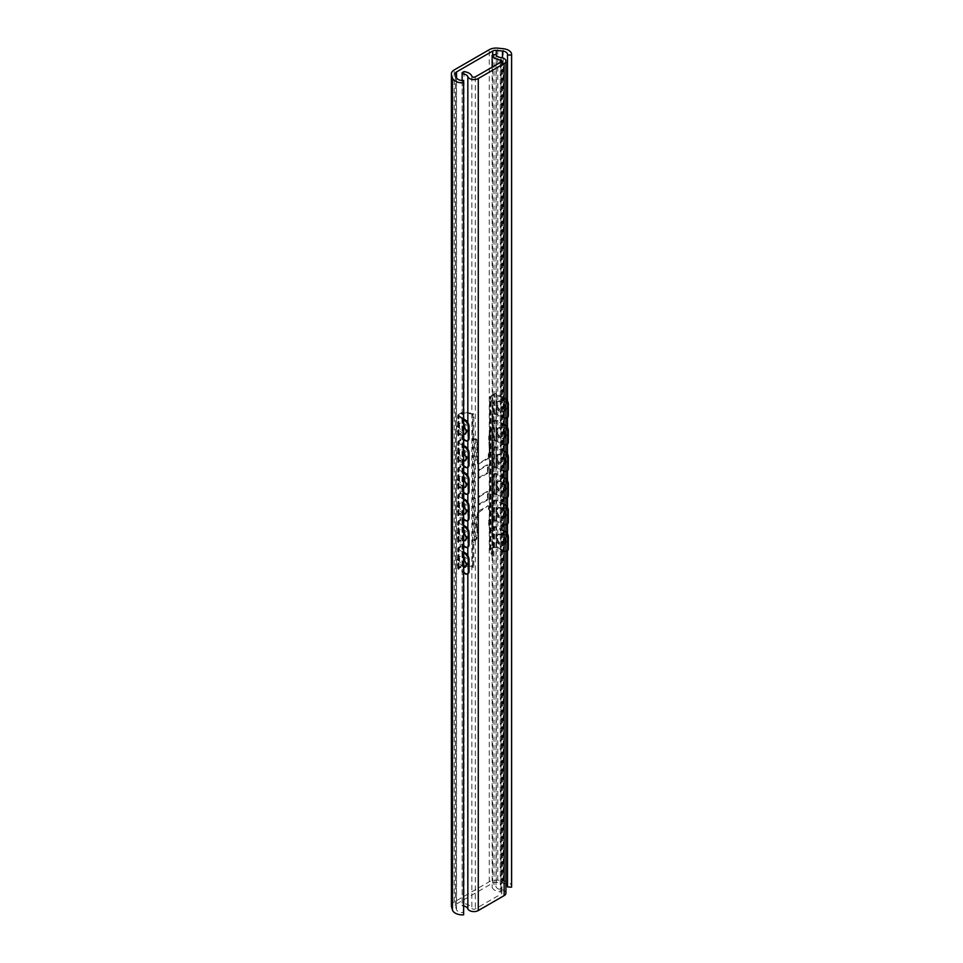 <?xml version="1.0" encoding="UTF-8"?>
<svg xmlns="http://www.w3.org/2000/svg" width="963" height="963" viewBox="0 0 963 963"><rect width="100%" height="100%" fill="white"/><g stroke="black" fill="none" stroke-linecap="round" stroke-linejoin="round"><path stroke-width="0.72" stroke-dasharray="4.82 3.61" d="M451.382 905.93A9.678 5.585 180 0 1 454.211 901.982L489.264 881.747A9.678 5.585 180 0 1 497.787 880.194L503.204 880.748A10.196 5.886 180 0 1 511.618 886.538M507.501 550.74L507.501 533.887M507.501 524.113L507.501 507.272M507.501 497.486L507.501 480.645M507.501 470.859L507.501 454.018M507.501 444.244L507.501 427.391M507.501 417.617L507.501 400.933M507.501 886.959A6.115 3.527 -0 0 0 507.537 886.538A6.115 3.527 -0 0 0 507.501 886.116M505.936 884.154A6.115 3.527 -0 0 0 502.493 883.059L496.294 882.433A4.081 2.359 -0 0 0 492.707 883.083L456.534 903.968A4.081 2.359 -0 0 0 455.343 905.629A4.081 2.359 -0 0 0 455.403 906.039L456.498 909.614A6.115 3.527 -0 0 0 463.251 912.503L463.251 80.459M463.251 912.503L463.624 914.85M489.035 457.365L488.313 458.617L478.298 464.154L478.081 460.783L476.998 460.158L477.72 444.762A5.706 3.298 120 0 0 476.998 442.523L476.998 440.187A2.034 1.18 120 0 0 476.577 439.26A2.034 1.18 120 0 0 475.566 439.357L475.421 439.441A2.034 1.18 -60 0 1 474.603 439.622L473.832 438.526L473.832 414.066L472.881 413.512L472.881 437.972L473.892 439.2A2.034 1.18 120 0 0 474.699 439.02L474.843 438.935A2.034 1.18 -60 0 1 475.854 438.839A2.034 1.18 -60 0 1 476.276 439.766L476.276 442.101A5.706 3.298 -60 0 1 476.998 444.352L476.276 459.736L477.359 460.362L477.359 463.275L478.081 463.697L487.591 458.195L488.313 456.956L488.313 454.042L489.397 452.165L488.674 437.611A5.706 3.298 -60 0 1 489.397 434.53L489.397 432.194A2.034 1.18 -60 0 1 490.841 429.703L490.986 429.618A2.034 1.18 120 0 0 491.792 428.872L492.045 402.45L492.996 402.991L492.514 429.281A2.034 1.18 -60 0 1 491.696 430.04L491.551 430.124A2.034 1.18 120 0 0 490.119 432.616L490.119 434.951A5.706 3.298 120 0 0 489.397 438.021L490.119 452.586L489.035 454.452L489.035 457.365L488.313 456.956M489.035 454.452L488.313 454.042M490.119 452.586L489.397 452.165M490.119 442.595L489.397 442.186M489.397 443.016L488.674 442.595M490.119 434.951L489.397 434.53M491.792 428.872L491.792 530.288A2.034 1.18 120 0 0 490.986 530.469L490.841 530.553A2.034 1.18 -60 0 1 489.818 530.649A2.034 1.18 -60 0 1 489.397 529.71L489.397 527.375A5.706 3.298 -60 0 1 488.674 525.136L488.674 520.152L489.397 519.731L489.397 509.752L488.313 509.126L488.819 506.165L489.035 509.535L490.119 510.161L489.397 525.557A5.706 3.298 120 0 0 490.119 527.796L490.119 530.131A2.034 1.18 120 0 0 490.54 531.058A2.034 1.18 120 0 0 491.551 530.962L491.696 530.878A2.034 1.18 -60 0 1 492.514 530.697L492.996 556.084L492.045 555.543L491.792 530.288L491.792 428.872M474.603 541.037A2.034 1.18 -60 0 1 475.421 540.279L475.566 540.195A2.034 1.18 120 0 0 476.998 537.703L476.998 535.368A5.706 3.298 120 0 0 477.72 532.298L477.72 527.303L476.998 526.881L476.998 531.877A5.706 3.298 -60 0 1 476.276 534.947L476.276 537.282A2.034 1.18 -60 0 1 474.843 539.786L474.699 539.87A2.034 1.18 120 0 0 473.892 540.616L472.881 542.145L472.881 566.605L473.832 567.159L473.832 542.699L474.603 541.037L474.603 439.622L472.881 437.972M474.386 439.525L473.64 439.104L473.892 540.616M476.998 442.523L476.276 442.101M477.72 449.757L476.998 449.336M476.998 450.166L476.276 449.757M476.998 460.158L476.276 459.736M478.081 460.783L477.359 460.362M492.057 530.914L491.792 530.288M492.045 402.45L489.649 397.274A2.034 1.18 180 0 1 489.577 396.973A2.034 1.18 180 0 1 490.167 396.142L493.826 394.036A2.034 1.18 180 0 1 496.595 393.975L504.48 397.875L503.818 398.321L494.549 394.445L490.588 396.973L493.032 402.305A2.034 1.18 180 0 1 493.104 402.606A2.034 1.18 180 0 1 492.996 402.991M491.997 548.019L495.933 547.345L503.818 551.257L504.48 550.812L496.595 546.9A2.034 1.18 0 0 0 493.826 546.96L490.167 549.235A2.034 1.18 0 0 0 489.577 550.066A2.034 1.18 0 0 0 489.649 550.379L492.045 555.543M477.72 527.303L476.998 527.724L476.998 517.733L478.081 515.867L478.081 512.954L488.109 505.744L478.081 511.281L477.359 512.533L477.359 515.446L476.276 517.324L476.276 527.303L476.998 526.881M487.519 471.894L487.519 465.237L488.241 465.647L488.241 472.303L487.519 471.894L486.941 472.881L487.663 473.302L488.241 472.303M487.663 473.302L479.454 478.045L478.154 477.299L479.454 478.045M478.876 477.708L478.876 471.051L478.154 470.642L478.731 469.643L479.454 470.052L478.876 471.051M479.454 470.052L487.519 465.237M487.519 498.509L487.519 491.852L488.241 492.274L488.241 498.93L487.519 498.509L486.941 499.508L487.663 499.929L488.241 498.93M487.663 499.929L479.454 504.672L478.154 503.926L479.454 504.672M478.876 504.335L478.876 497.678L478.154 497.269L478.731 496.27L479.454 496.679L478.876 497.678M479.454 496.679L487.519 491.852M463.624 419.796L458.195 416.136A2.034 1.18 180 0 1 457.702 415.366A2.034 1.18 180 0 1 458.304 414.535L461.963 412.429A2.034 1.18 180 0 1 463.925 412.128L472.881 413.512M473.832 414.066A2.034 1.18 180 0 1 472.64 414.078L462.673 412.85L458.725 415.366L463.624 418.893M476.998 535.368L476.276 534.947M492.514 429.281L492.996 531.624L492.045 531.082M478.081 515.867L477.359 515.446M476.998 517.733L476.276 517.324M476.998 527.724L476.276 527.303M490.119 527.796L489.397 527.375M489.397 520.562L488.674 520.152M490.119 520.152L489.397 519.731M490.119 510.161L489.397 509.752M489.035 509.535L488.313 509.126M472.881 566.605L463.925 565.221A2.034 1.18 0 0 0 461.963 565.522L460.133 566.413L460.856 566.99L463.66 565.787L472.64 567.183A2.034 1.18 0 0 0 473.832 567.159M492.996 556.084A2.034 1.18 0 0 0 493.104 555.711A2.034 1.18 0 0 0 493.032 555.398L490.588 550.066L492.719 548.429M491.997 548.176L492.719 548.597M460.856 566.99L460.133 566.581M506.093 408.493C504.901 403.1 502.301 400.644 498.28 401.15C493.971 403.304 500.76 413.946 504.756 411.297L506.093 408.493M505.37 408.914L504.034 411.719C500.038 414.367 493.249 403.726 497.558 401.571C501.579 401.065 504.179 403.509 505.37 408.914M506.093 435.12C504.901 429.727 502.301 427.271 498.28 427.777C493.971 429.931 500.76 440.573 504.756 437.924L506.093 435.12M505.37 435.541L504.034 438.346C500.038 440.994 493.249 430.353 497.558 428.198C501.579 427.692 504.179 430.136 505.37 435.541M506.093 461.746C504.901 456.342 502.301 453.898 498.28 454.404C493.971 456.558 500.76 467.199 504.756 464.551L506.093 461.746M505.37 462.168L504.034 464.973C500.038 467.621 493.249 456.98 497.558 454.825C501.579 454.319 504.179 456.763 505.37 462.168M506.093 488.373C504.901 482.969 502.301 480.525 498.28 481.031C493.971 483.185 500.76 493.826 504.756 491.178L506.093 488.373M505.37 488.795L504.034 491.599C500.038 494.236 493.249 483.607 497.558 481.452C501.579 480.946 504.179 483.39 505.37 488.795M506.093 515C504.901 509.596 502.301 507.152 498.28 507.657C493.971 509.812 500.76 520.453 504.756 517.805L506.093 515M505.37 515.41L504.034 518.226C500.038 520.863 493.249 510.234 497.558 508.079C501.579 507.573 504.179 510.017 505.37 515.41M463.889 434.337C459.086 431.231 457.666 427.596 459.652 423.455L463.624 424.936M465.538 433.88L467.079 431.027C466.056 425.526 463.817 422.865 460.374 423.046C458.412 427.391 459.893 431.027 464.828 433.952M463.889 460.964C459.086 457.858 457.666 454.223 459.652 450.082L463.624 451.563M465.538 460.507L467.079 457.654C466.056 452.153 463.817 449.492 460.374 449.673C458.412 454.018 459.893 457.654 464.828 460.579M463.889 487.591C459.086 484.473 457.666 480.85 459.652 476.709L463.624 478.19M465.538 487.134L467.079 484.281C466.056 478.78 463.817 476.119 460.374 476.288C458.412 480.645 459.893 484.281 464.828 487.206M463.889 514.218C459.086 511.1 457.666 507.477 459.652 503.336L463.624 504.817M465.538 513.761L467.079 510.896C466.056 505.406 463.817 502.746 460.374 502.915C458.412 507.272 459.893 510.908 464.828 513.821M463.889 540.845C459.086 537.727 457.666 534.104 459.652 529.963L463.624 531.432M465.538 540.387L467.079 537.523C466.056 532.033 463.817 529.373 460.374 529.542C458.412 533.899 459.893 537.535 464.828 540.448M506.093 541.627C504.901 536.222 502.301 533.779 498.28 534.284C493.971 536.439 500.76 547.08 504.756 544.432L506.093 541.627M505.37 542.037L504.034 544.841C500.038 547.49 493.249 536.848 497.558 534.694C501.579 534.188 504.179 536.644 505.37 542.037M463.889 567.472C459.086 564.354 457.666 560.731 459.652 556.59L463.624 558.059M465.538 567.014L467.079 564.149C466.056 558.648 463.817 555.988 460.374 556.169C458.412 560.526 459.893 564.162 464.828 567.075M503.818 398.321A5.092 3.154 56.1 0 1 505.936 400.054M505.936 398.899A5.092 3.154 -123.9 0 0 504.48 397.875M504.48 417.677L496.595 413.777A2.034 1.18 0 0 0 493.826 413.837L491.997 414.884L492.719 415.306L495.933 414.222L503.818 418.123L504.48 417.677A5.092 3.154 -123.9 0 0 506.971 417.93M505.936 418.496A5.092 3.154 56.1 0 1 503.818 418.123M463.624 446.254L458.195 442.595A2.034 1.18 180 0 1 457.702 441.824A2.034 1.18 180 0 1 458.304 440.994L460.133 439.947L460.133 433.29L458.304 434.337A2.034 1.18 0 0 0 457.702 435.168A2.034 1.18 0 0 0 458.195 435.938L463.624 439.597M464.96 440.488L465.743 440.115A5.092 2.708 -116.4 0 0 467.994 440.512M465.743 440.115L458.725 435.168L460.856 433.699L460.856 440.356L458.725 441.824L463.624 445.351M460.133 433.29L460.856 433.699M505.936 425.357A5.092 3.154 -123.9 0 0 504.48 424.334L503.818 424.779A5.092 3.154 56.1 0 1 505.936 426.513M491.997 414.884L491.997 421.541L493.826 420.494A2.034 1.18 180 0 1 496.595 420.434L504.48 424.334M491.997 421.541L492.719 421.963L492.719 415.306M503.818 424.779L495.933 420.879L492.719 421.963M505.936 445.123A5.092 3.154 56.1 0 1 503.818 444.75L504.48 444.304A5.092 3.154 -123.9 0 0 506.971 444.557M504.48 444.304L496.595 440.404A2.034 1.18 0 0 0 493.826 440.464L491.997 441.511L492.719 441.933L495.933 440.849L503.818 444.75M460.133 439.947L460.856 440.356M464.96 467.115L465.743 466.73A5.092 2.708 -116.4 0 0 467.994 467.139M465.743 466.73L458.725 461.795L460.856 460.326L460.856 466.983L458.725 468.451L463.624 471.966M463.624 472.881L458.195 469.222A2.034 1.18 180 0 1 457.702 468.451A2.034 1.18 180 0 1 458.304 467.621L460.133 466.574L460.133 459.917L458.304 460.964A2.034 1.18 0 0 0 457.702 461.795A2.034 1.18 0 0 0 458.195 462.565L463.624 466.224M460.133 459.917L460.856 460.326M505.936 451.984A5.092 3.154 -123.9 0 0 504.48 450.961L503.818 451.406A5.092 3.154 56.1 0 1 505.936 453.14M491.997 441.511L491.997 448.168L493.826 447.121A2.034 1.18 180 0 1 496.595 447.049L504.48 450.961M491.997 448.168L492.719 448.589L492.719 441.933M503.818 451.406L495.933 447.506L492.719 448.589M505.936 471.75A5.092 3.154 56.1 0 1 503.818 471.376L504.48 470.931A5.092 3.154 -123.9 0 0 506.971 471.184M504.48 470.931L496.595 467.019A2.034 1.18 0 0 0 493.826 467.079L491.997 468.138L492.719 468.56L495.933 467.464L503.818 471.376M460.133 466.574L460.856 466.983M464.96 493.742L465.743 493.357A5.092 2.708 -116.4 0 0 467.994 493.766M465.743 493.357L458.725 488.422L460.856 486.953L460.856 493.61L458.725 495.078L463.624 498.593M463.624 499.496L458.195 495.849A2.034 1.18 180 0 1 457.702 495.078A2.034 1.18 180 0 1 458.304 494.248L460.133 493.188L460.133 486.532L458.304 487.591A2.034 1.18 0 0 0 457.702 488.422A2.034 1.18 0 0 0 458.195 489.192L463.624 492.839M460.133 486.532L460.856 486.953M505.936 478.611A5.092 3.154 -123.9 0 0 504.48 477.588L503.818 478.033A5.092 3.154 56.1 0 1 505.936 479.755M491.997 468.138L491.997 474.795L493.826 473.736A2.034 1.18 180 0 1 496.595 473.676L504.48 477.588M491.997 474.795L492.719 475.216L492.719 468.56M503.818 478.033L495.933 474.121L492.719 475.216M505.936 498.377A5.092 3.154 56.1 0 1 503.818 498.003L504.48 497.558A5.092 3.154 -123.9 0 0 506.971 497.811M504.48 497.558L496.595 493.646A2.034 1.18 0 0 0 493.826 493.706L491.997 494.765L492.719 495.175L495.933 494.091L503.818 498.003M460.133 493.188L460.856 493.61M464.96 520.369L465.743 519.984A5.092 2.708 -116.4 0 0 467.994 520.393M465.743 519.984L458.725 515.049L460.856 513.58L460.856 520.237L458.725 521.705L463.624 525.22M463.624 526.123L458.195 522.476A2.034 1.18 180 0 1 457.702 521.705A2.034 1.18 180 0 1 458.304 520.875L460.133 519.815L460.133 513.159L458.304 514.218A2.034 1.18 0 0 0 457.702 515.049A2.034 1.18 0 0 0 458.195 515.819L463.624 519.466M460.133 513.159L460.856 513.58M505.936 505.238A5.092 3.154 -123.9 0 0 504.48 504.215L503.818 504.66A5.092 3.154 56.1 0 1 505.936 506.382M491.997 494.765L491.997 501.422L493.826 500.363A2.034 1.18 180 0 1 496.595 500.303L504.48 504.215M491.997 501.422L492.719 501.831L492.719 495.175M503.818 504.66L495.933 500.748L492.719 501.831M505.936 524.991A5.092 3.154 56.1 0 1 503.818 524.63L504.48 524.185A5.092 3.154 -123.9 0 0 506.971 524.438M504.48 524.185L496.595 520.273A2.034 1.18 0 0 0 493.826 520.333L491.997 521.392L492.719 521.802L495.933 520.718L503.818 524.63M460.133 519.815L460.856 520.237M464.96 546.996L465.743 546.611A5.092 2.708 -116.4 0 0 467.994 547.02M465.743 546.611L458.725 541.675L460.856 540.207L460.856 546.864L458.725 548.332L463.624 551.847M463.624 552.75L458.195 549.103A2.034 1.18 180 0 1 457.702 548.332A2.034 1.18 180 0 1 458.304 547.502L460.133 546.442L460.133 539.786L458.304 540.845A2.034 1.18 0 0 0 457.702 541.675A2.034 1.18 0 0 0 458.195 542.446L463.624 546.093M460.133 539.786L460.856 540.207M505.936 531.865A5.092 3.154 -123.9 0 0 504.48 530.842L503.818 531.287A5.092 3.154 56.1 0 1 505.936 533.008M503.818 531.287L495.933 527.375L492.719 528.458L492.719 521.802M505.936 551.618A5.092 3.154 56.1 0 1 503.818 551.257M504.48 550.812A5.092 3.154 -123.9 0 0 506.971 551.065M464.96 573.623L465.743 573.238A5.092 2.708 -116.4 0 0 467.994 573.647M465.743 573.238L458.978 568.688L460.856 566.834M478.731 477.624L486.941 472.881M478.154 470.642L478.154 477.299M486.941 464.9L478.731 469.643M478.731 504.251L486.941 499.508M478.154 497.269L478.154 503.926M486.941 491.527L478.731 496.27M491.997 521.392L491.997 528.049L492.719 528.458M491.997 528.049L493.826 526.99A2.034 1.18 180 0 1 496.595 526.93L504.48 530.842M460.133 546.442L460.856 546.864M460.133 566.413L458.304 567.472A2.034 1.18 0 0 0 457.702 568.302A2.034 1.18 0 0 0 458.195 569.061L463.624 572.72M505.936 893.11A6.175 3.563 0 0 0 500.941 889.607A6.115 3.527 180 0 1 495.993 886.309L492.153 887.405A10.196 5.886 0 0 0 500.254 891.931A2.034 1.18 180 0 1 501.916 893.086A2.034 1.18 180 0 1 501.326 893.917L475.301 908.94A2.034 1.18 180 0 1 473.254 909.228A2.034 1.18 180 0 1 471.858 908.326A10.196 5.886 0 0 0 464.01 903.643L462.132 904.726L462.132 905.87A6.115 3.527 180 0 1 463.624 906.014M495.993 54.277L495.993 886.309M494.031 54.277L494.031 886.309M492.153 67.169L492.153 887.405M464.01 71.599L464.01 903.643M462.132 72.694L462.132 904.726M462.132 80.483L462.132 905.87M497.787 880.194L497.787 48.15M489.264 881.747L489.264 49.703M503.204 880.748L503.204 48.704M502.493 883.059L502.493 57.876M496.294 882.433L496.294 55.216M492.707 883.083L492.707 55.035M456.534 903.968L456.534 77.69M455.403 906.039L455.403 73.995M456.498 909.614L456.498 77.57M454.211 901.982L454.211 69.938M488.313 458.617L487.591 458.195M489.397 438.021L488.674 437.611M490.119 432.616L489.397 432.194M491.551 430.124L490.841 429.703M491.696 430.04L490.986 429.618M492.996 427.452L492.045 426.91M475.421 439.441L474.699 439.02M475.566 439.357L474.843 438.935M476.998 440.187L476.276 439.766M477.72 444.762L476.998 444.352M478.804 464.106L477.359 463.275M489.649 550.379L489.649 397.274M477.72 532.298L476.998 531.877M476.998 537.703L476.276 537.282M475.566 540.195L474.843 539.786M475.421 540.279L474.699 539.87M473.832 542.699L472.881 542.145M491.696 530.878L490.986 530.469M478.081 512.954L477.359 512.533M491.551 530.962L490.841 530.553M490.119 530.131L489.397 529.71M489.397 525.557L488.674 525.136M489.035 506.622L487.591 505.792M478.804 511.702L478.081 511.281M472.905 541.976L472.905 438.153M463.925 565.221L463.925 412.128M493.032 555.398L493.032 402.305M495.933 414.222L495.933 394.421M496.595 413.777L496.595 393.975M458.195 435.938L458.195 416.136M458.978 435.553L458.978 415.751M496.595 440.404L496.595 420.434M458.978 462.18L458.978 442.21M496.595 467.019L496.595 447.049M458.978 488.807L458.978 468.837M496.595 493.646L496.595 473.676M458.978 515.434L458.978 495.464M496.595 520.273L496.595 500.303M458.978 542.061L458.978 522.09M495.933 547.345L495.933 527.375M458.978 568.688L458.978 548.717M494.549 414.246L494.549 394.445M490.889 549.656L490.889 396.551M494.549 547.381L494.549 527.411M494.549 520.754L494.549 500.784M494.549 494.127L494.549 474.157M494.549 467.5L494.549 447.53M494.549 440.873L494.549 420.903M495.933 520.718L495.933 500.748M495.933 494.091L495.933 474.121M495.933 467.464L495.933 447.506M496.595 546.9L496.595 526.93M493.826 546.96L493.826 526.99M493.826 520.333L493.826 500.363M493.826 493.706L493.826 473.736M493.826 467.079L493.826 447.121M493.826 413.837L493.826 394.036M459.026 461.385L459.026 441.415M459.026 488.012L459.026 468.042M459.026 514.639L459.026 494.669M459.026 541.254L459.026 521.284M459.026 567.881L459.026 547.911M462.673 565.943L462.673 412.85M459.026 434.758L459.026 414.957M458.195 569.061L458.195 549.103M458.195 542.446L458.195 522.476M458.195 515.819L458.195 495.849M458.195 489.192L458.195 469.222M458.195 462.565L458.195 442.595M458.304 567.472L458.304 547.502M458.304 540.845L458.304 520.875M458.304 514.218L458.304 494.248M458.304 487.591L458.304 467.621M458.304 460.964L458.304 440.994M493.826 440.464L493.826 420.494M490.167 549.235L490.167 396.142M495.933 440.849L495.933 420.879M490.624 550.222L490.624 397.129M472.64 567.183L472.64 414.078M463.66 565.787L463.66 412.694M458.304 434.337L458.304 414.535M461.963 565.522L461.963 412.429M500.941 57.563L500.941 889.607M500.254 62.499L500.254 891.931M501.326 61.873L501.326 893.917M475.301 76.896L475.301 908.94M471.858 76.282L471.858 908.326M467.837 422.661L467.837 440.597M467.837 449.119L467.837 467.224M467.837 475.746L467.837 493.838M467.837 502.373L467.837 520.465M467.837 529L467.837 547.092M467.837 555.627L467.837 573.719M507.537 886.538L507.537 54.494M455.343 905.629L455.343 73.585M476.577 439.26L475.854 438.839M478.298 464.154L477.576 463.745M492.093 530.577L492.093 427.741M492.707 530.769L491.973 530.348M490.54 531.058L489.818 530.649M488.819 506.165L488.109 505.744M493.104 555.711L493.104 402.606M504.034 411.719L504.756 411.297M497.558 401.571L498.28 401.15M504.034 438.346L504.756 437.924M497.558 428.198L498.28 427.777M504.034 464.973L504.756 464.551M497.558 454.825L498.28 454.404M504.034 491.599L504.756 491.178M497.558 481.452L498.28 481.031M504.034 518.226L504.756 517.805M497.558 508.079L498.28 507.657M465.201 434.144L465.923 433.723M459.652 423.455L460.374 423.046M465.201 460.759L465.923 460.35M459.652 450.082L460.374 449.673M465.201 487.386L465.923 486.977M459.652 476.709L460.374 476.288M465.201 514.013L465.923 513.604M459.652 503.336L460.374 502.915M465.201 540.64L465.923 540.219M459.652 529.963L460.374 529.542M504.034 544.841L504.756 544.432M497.558 534.694L498.28 534.284M465.201 567.267L465.923 566.846M459.652 556.59L460.374 556.169M479.044 478.081L478.322 477.672M488.072 465.273L487.35 464.864M479.044 504.708L478.322 504.299M488.072 491.9L487.35 491.479M458.725 568.302L458.725 548.332M458.725 541.675L458.725 521.705M458.725 515.049L458.725 495.078M458.725 488.422L458.725 468.451M458.725 461.795L458.725 441.824M457.702 568.302L457.702 548.332M457.702 541.675L457.702 521.705M457.702 515.049L457.702 495.078M457.702 488.422L457.702 468.451M457.702 461.795L457.702 441.824M458.725 435.168L458.725 415.366M489.577 550.066L489.577 396.973M490.588 550.066L490.588 396.973M457.702 435.168L457.702 415.366M504.576 544.131A5.67 5.67 0 0 0 504.576 534.321A5.67 5.67 0 0 0 496.077 539.22A5.67 5.67 0 0 0 504.576 544.131M466.08 566.184A5.67 5.67 0 0 0 464.72 556.975A5.67 5.67 0 0 0 456.57 561.477A5.67 5.67 0 0 0 463.624 567.544M504.576 517.504A5.67 5.67 0 0 0 504.576 507.694A5.67 5.67 0 0 0 496.077 512.605A5.67 5.67 0 0 0 504.576 517.504M466.08 539.569A5.67 5.67 0 0 0 464.72 530.348A5.67 5.67 0 0 0 456.57 534.85A5.67 5.67 0 0 0 463.624 540.917M504.576 490.877A5.67 5.67 0 0 0 504.576 481.067A5.67 5.67 0 0 0 496.077 485.978A5.67 5.67 0 0 0 504.576 490.877M466.08 512.942A5.67 5.67 0 0 0 464.72 503.733A5.67 5.67 0 0 0 456.57 508.223A5.67 5.67 0 0 0 463.624 514.29M504.576 464.262A5.67 5.67 0 0 0 504.576 454.44A5.67 5.67 0 0 0 496.077 459.351A5.67 5.67 0 0 0 504.576 464.262M466.08 486.315A5.67 5.67 0 0 0 464.72 477.106A5.67 5.67 0 0 0 456.57 481.596A5.67 5.67 0 0 0 463.624 487.663M504.576 437.635A5.67 5.67 0 0 0 504.576 427.813A5.67 5.67 0 0 0 496.077 432.724A5.67 5.67 0 0 0 504.576 437.635M466.08 459.688A5.67 5.67 0 0 0 464.72 450.479A5.67 5.67 0 0 0 456.57 454.969A5.67 5.67 0 0 0 463.624 461.036M504.576 411.008A5.67 5.67 0 0 0 504.576 401.198A5.67 5.67 0 0 0 496.077 406.097A5.67 5.67 0 0 0 504.576 411.008M466.08 433.061A5.67 5.67 0 0 0 464.72 423.852A5.67 5.67 0 0 0 456.57 428.354A5.67 5.67 0 0 0 463.624 434.409M501.916 61.042L501.916 893.086"/><path stroke-width="1.44" d="M489.264 49.703A9.678 5.585 180 0 1 497.787 48.15L503.204 48.704A10.196 5.886 180 0 1 511.618 54.494A10.196 5.886 180 0 1 511.558 55.132L507.501 54.915A6.115 3.527 -0 0 0 507.537 54.494A6.115 3.527 -0 0 0 502.493 51.015L496.294 50.389A4.081 2.359 -0 0 0 492.707 51.039L456.534 71.924A4.081 2.359 -0 0 0 455.343 73.585A4.081 2.359 -0 0 0 455.403 73.995L456.498 77.57A6.115 3.527 -0 0 0 463.251 80.459L463.624 82.806A10.196 5.886 180 0 1 452.478 77.979L451.527 74.861A9.678 5.585 180 0 1 451.382 73.886A9.678 5.585 180 0 1 454.211 69.938L489.264 49.703M511.618 54.494L511.618 886.538A10.196 5.886 180 0 1 511.558 887.176L511.558 55.132M511.558 887.176L507.501 886.959L507.501 550.74M507.501 533.887L507.501 524.113M507.501 507.272L507.501 497.486M507.501 480.645L507.501 470.859M507.501 454.018L507.501 444.244M507.501 427.391L507.501 417.617M507.501 400.933L507.501 54.915M507.501 886.116A6.115 3.527 -0 0 0 505.936 884.154M451.382 73.886L451.382 905.93A9.678 5.585 180 0 0 451.527 906.905L452.478 910.023A10.196 5.886 180 0 0 463.624 914.85L463.624 82.806M463.624 418.893L465.743 420.301L463.624 419.796M463.624 424.936L466.357 431.436L465.201 434.144L463.889 434.337M464.828 433.952L465.538 433.88M463.624 451.563L466.357 458.063L465.201 460.759L463.889 460.964M464.828 460.579L465.538 460.507M463.624 478.19L466.357 484.69L465.201 487.386L463.889 487.591M464.828 487.206L465.538 487.134M463.624 504.817L466.357 511.317L465.201 514.013L463.889 514.218M464.828 513.821L465.538 513.761M463.624 531.432L466.357 537.944L465.201 540.64L463.889 540.845M464.828 540.448L465.538 540.387M463.624 558.059L466.357 564.571L465.201 567.267L463.889 567.472M464.828 567.075L465.538 567.014M505.936 400.054A5.092 3.154 56.1 0 1 507.682 404.4L508.344 403.954A5.092 3.154 -123.9 0 0 505.936 398.899M506.971 417.93A5.092 3.154 -123.9 0 0 507.32 417.749A5.092 3.154 -123.9 0 0 508.344 415.438L507.682 415.884L507.682 404.4M508.344 415.438L508.344 403.954M507.682 415.884A5.092 3.154 56.1 0 1 506.658 418.195A5.092 3.154 56.1 0 1 505.936 418.496M464.96 420.687A5.092 2.708 63.6 0 1 468.283 427.078L469.053 426.705A5.092 2.708 -116.4 0 0 465.743 420.301M468.283 438.562A5.092 2.708 63.6 0 1 467.224 440.898L467.994 440.512A5.092 2.708 -116.4 0 0 469.053 438.177L468.283 438.562L468.283 427.078M469.053 438.177L469.053 426.705M463.624 439.597L464.96 440.488A5.092 2.708 63.6 0 0 467.224 440.898M505.936 426.513A5.092 3.154 56.1 0 1 507.682 430.858L508.344 430.413A5.092 3.154 -123.9 0 0 505.936 425.357M506.971 444.557A5.092 3.154 -123.9 0 0 507.32 444.376A5.092 3.154 -123.9 0 0 508.344 442.065L508.344 430.413M508.344 442.065L507.682 442.511A5.092 3.154 56.1 0 1 506.658 444.822A5.092 3.154 56.1 0 1 505.936 445.123M464.96 447.145A5.092 2.708 63.6 0 1 468.283 453.537L469.053 453.164A5.092 2.708 -116.4 0 0 465.743 446.76L463.624 446.254M463.624 445.351L465.743 446.76M469.053 464.804L468.283 465.189A5.092 2.708 63.6 0 1 467.224 467.524L467.994 467.139A5.092 2.708 -116.4 0 0 469.053 464.804L469.053 453.164M467.224 467.524A5.092 2.708 63.6 0 1 464.96 467.115L463.624 466.224M505.936 453.14A5.092 3.154 56.1 0 1 507.682 457.485L508.344 457.04A5.092 3.154 -123.9 0 0 505.936 451.984M506.971 471.184A5.092 3.154 -123.9 0 0 507.32 470.991A5.092 3.154 -123.9 0 0 508.344 468.68L508.344 457.04M508.344 468.68L507.682 469.137A5.092 3.154 56.1 0 1 506.658 471.449A5.092 3.154 56.1 0 1 505.936 471.75M464.96 473.772A5.092 2.708 63.6 0 1 468.283 480.164L469.053 479.779A5.092 2.708 -116.4 0 0 465.743 473.387L463.624 472.881M463.624 471.966L465.743 473.387M469.053 491.431L468.283 491.816A5.092 2.708 63.6 0 1 467.224 494.151L467.994 493.766A5.092 2.708 -116.4 0 0 469.053 491.431L469.053 479.779M467.224 494.151A5.092 2.708 63.6 0 1 464.96 493.742L463.624 492.839M505.936 479.755A5.092 3.154 56.1 0 1 507.682 484.112L508.344 483.667A5.092 3.154 -123.9 0 0 505.936 478.611M506.971 497.811A5.092 3.154 -123.9 0 0 507.32 497.618A5.092 3.154 -123.9 0 0 508.344 495.307L508.344 483.667M508.344 495.307L507.682 495.752A5.092 3.154 56.1 0 1 506.658 498.064A5.092 3.154 56.1 0 1 505.936 498.377M464.96 500.399A5.092 2.708 63.6 0 1 468.283 506.791L469.053 506.406A5.092 2.708 -116.4 0 0 465.743 500.014L463.624 499.496M463.624 498.593L465.743 500.014M469.053 518.058L468.283 518.443A5.092 2.708 63.6 0 1 467.224 520.778L467.994 520.393A5.092 2.708 -116.4 0 0 469.053 518.058L469.053 506.406M467.224 520.778A5.092 2.708 63.6 0 1 464.96 520.369L463.624 519.466M505.936 506.382A5.092 3.154 56.1 0 1 507.682 510.739L508.344 510.282A5.092 3.154 -123.9 0 0 505.936 505.238M506.971 524.438A5.092 3.154 -123.9 0 0 507.32 524.245A5.092 3.154 -123.9 0 0 508.344 521.934L508.344 510.282M508.344 521.934L507.682 522.379A5.092 3.154 56.1 0 1 506.658 524.691A5.092 3.154 56.1 0 1 505.936 524.991M464.96 527.026A5.092 2.708 63.6 0 1 468.283 533.418L469.053 533.033A5.092 2.708 -116.4 0 0 465.743 526.641L463.624 526.123M463.624 525.22L465.743 526.641M469.053 544.685L468.283 545.07A5.092 2.708 63.6 0 1 467.224 547.405L467.994 547.02A5.092 2.708 -116.4 0 0 469.053 544.685L469.053 533.033M467.224 547.405A5.092 2.708 63.6 0 1 464.96 546.996L463.624 546.093M505.936 533.008A5.092 3.154 56.1 0 1 507.682 537.354L508.344 536.909A5.092 3.154 -123.9 0 0 505.936 531.865M506.971 551.065A5.092 3.154 -123.9 0 0 507.32 550.872A5.092 3.154 -123.9 0 0 508.344 548.561L507.682 549.006L507.682 537.354M508.344 548.561L508.344 536.909M507.682 549.006A5.092 3.154 56.1 0 1 506.658 551.317A5.092 3.154 56.1 0 1 505.936 551.618M464.96 553.653A5.092 2.708 63.6 0 1 468.283 560.045L469.053 559.659A5.092 2.708 -116.4 0 0 465.743 553.268L463.624 552.75M469.053 571.312L468.283 571.697A5.092 2.708 63.6 0 1 467.224 574.02L467.994 573.647A5.092 2.708 -116.4 0 0 469.053 571.312L469.053 559.659M463.624 551.847L465.743 553.268M468.283 571.697L468.283 560.045M467.224 574.02A5.092 2.708 63.6 0 1 464.96 573.623L463.624 572.72M507.682 522.379L507.682 510.739M507.682 495.752L507.682 484.112M507.682 469.137L507.682 457.485M468.283 545.07L468.283 533.418M468.283 518.443L468.283 506.791M468.283 491.816L468.283 480.164M468.283 465.189L468.283 453.537M507.682 442.511L507.682 430.858M463.624 906.014A6.115 3.527 180 0 1 467.837 908.723A6.175 3.563 0 0 0 472.099 911.443A6.175 3.563 0 0 0 478.274 910.553L504.118 895.626A6.175 3.563 0 0 0 505.936 893.11L505.936 61.066A6.175 3.563 180 0 1 504.118 63.582L478.274 78.521A6.175 3.563 180 0 1 472.099 79.399A6.175 3.563 180 0 1 467.837 76.679A6.115 3.527 0 0 0 462.132 73.826L462.132 80.483M462.132 73.826L462.132 72.694L464.01 71.599A10.196 5.886 180 0 1 471.858 76.282A2.034 1.18 0 0 0 473.254 77.184A2.034 1.18 0 0 0 475.301 76.896L501.326 61.873A2.034 1.18 0 0 0 501.916 61.042A2.034 1.18 0 0 0 500.254 59.887A10.196 5.886 180 0 1 492.153 55.36L495.993 54.277A6.115 3.527 0 0 0 500.941 57.563A6.175 3.563 180 0 1 505.936 61.066M492.153 55.36L492.153 67.169M502.493 57.876L502.493 51.015M496.294 55.216L496.294 50.389M492.707 55.035L492.707 51.039M456.534 77.69L456.534 71.924M452.478 910.023L452.478 77.979M451.527 906.905L451.527 74.861M504.118 63.582L504.118 895.626M478.274 78.521L478.274 910.553M500.254 59.887L500.254 62.499M467.837 76.679L467.837 422.661M467.837 440.597L467.837 449.119M467.837 467.224L467.837 475.746M467.837 493.838L467.837 502.373M467.837 520.465L467.837 529M467.837 547.092L467.837 555.627M467.837 573.719L467.837 908.723M506.658 418.195L507.32 417.749M506.658 444.822L507.32 444.376M506.658 471.449L507.32 470.991M506.658 498.064L507.32 497.618M506.658 524.691L507.32 524.245M506.658 551.317L507.32 550.872M463.624 567.544A5.67 5.67 0 0 0 466.08 566.184M463.624 540.917A5.67 5.67 0 0 0 466.08 539.569M463.624 514.29A5.67 5.67 0 0 0 466.08 512.942M463.624 487.663A5.67 5.67 0 0 0 466.08 486.315M463.624 461.036A5.67 5.67 0 0 0 466.08 459.688M463.624 434.409A5.67 5.67 0 0 0 466.08 433.061"/></g></svg>
